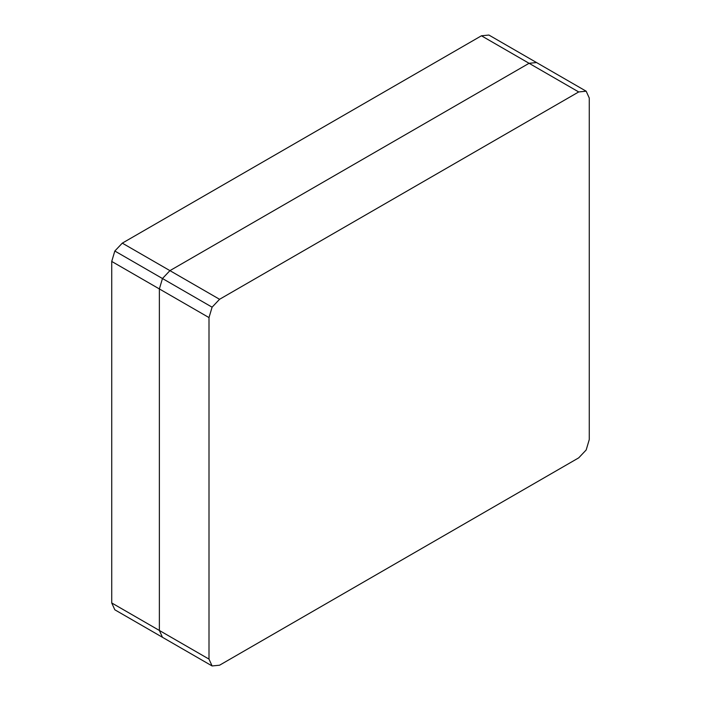 <?xml version="1.0" encoding="UTF-8"?>
<svg xmlns="http://www.w3.org/2000/svg" width="701" height="701" viewBox="0 0 701 701"><rect width="100%" height="100%" fill="white"/><g stroke="black" fill="none" stroke-linecap="round" stroke-linejoin="round"><path stroke-width="1.05" d="M219.562 299.292L212.096 307.178L209.003 317.588L209.003 659.115L212.096 665.95L219.562 665.214L578.702 457.858L586.176 449.981L589.269 439.562L589.269 98.044L586.176 91.209L578.702 91.945L219.562 299.292L169.931 270.639L529.08 63.292L536.545 62.555L529.08 63.292L169.931 270.639L162.466 278.525L169.931 270.639L122.298 243.142L481.438 35.786L578.702 91.945M212.096 665.95L162.466 637.297L159.372 630.462L159.372 288.935L162.466 278.525L159.372 288.935L159.372 630.462L162.466 637.297L114.824 609.791L111.731 602.956L111.731 261.438L209.003 317.588M209.003 659.115L111.731 602.956M212.096 307.178L114.824 251.019L111.731 261.438M586.176 91.209L488.904 35.05L481.438 35.786M122.298 243.142L114.824 251.019"/></g></svg>

